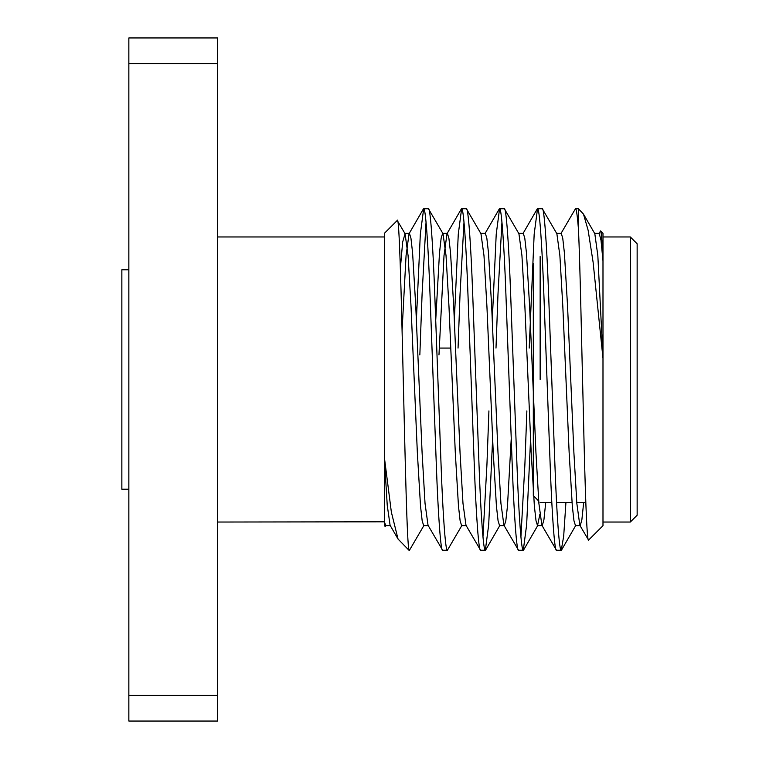 <?xml version="1.0" encoding="UTF-8"?>
<svg xmlns="http://www.w3.org/2000/svg" width="759" height="759" viewBox="0 0 759 759"><rect width="100%" height="100%" fill="white"/><g stroke="black" fill="none" stroke-linecap="round" stroke-linejoin="round"><path stroke-width="1.14" d="M540.142 379.5L540.142 256.542M533.311 263.373L533.311 495.627L538.691 501.006M637.143 243.791L637.143 515.209L630.312 522.04L630.312 236.96L637.143 243.791M217.596 522.04L384.396 521.803L384.396 525.683L385.211 526.509L384.396 522.04M217.596 236.96L384.396 236.96M217.596 63.614L128.85 63.614L128.85 37.95L217.596 37.95L217.596 721.05L128.85 721.05L128.85 695.386L217.596 695.386M602.988 522.04L630.312 522.04M602.988 236.96L630.312 236.96M588.576 540.095L602.988 525.683L602.988 358.343L593.111 262.225L588.121 230.233L583.481 214.104L578.396 208.725L578.396 228.468C580.151 263.373 581.584 344.368 583.443 415.998C585.009 488.416 586.897 543.046 588.576 540.095L579.838 525.294L576.831 503.359L573.889 452.563L567.571 306.437L564.402 252.956L562.742 238.184L561.243 233.374L556.499 233.374M602.988 233.317L602.988 260.394C602.124 241.675 601.337 231.856 600.606 230.935L602.988 233.317M598.813 233.706L600.606 230.935M408.987 549.715C405.164 541.49 401.312 207.681 397.242 220.471L384.396 233.317L384.396 457.554L391.359 512.126L398.029 539.023L408.987 550.275M428.418 525.626L423.674 525.626L422.175 520.816L420.514 506.044L417.346 452.563L411.027 306.437L408.086 255.641L405.069 233.706L397.242 220.471M386.094 525.294L385.211 526.509M442.649 550.275L447.393 550.275C445.58 551.964 442.877 515.513 441.064 464.887L434.746 294.113C432.934 243.487 430.23 207.036 428.418 208.725L423.674 208.725C425.486 207.036 428.19 243.487 430.002 294.113L436.321 464.887C438.133 515.513 440.837 551.964 442.649 550.275L428.038 525.294L425.031 503.359L422.089 452.563L415.771 306.437L412.602 252.956L410.942 238.184L409.443 233.374L409.063 233.706L406.056 255.641L402.071 330.706M466.368 525.626L461.624 525.626L460.125 520.816L458.464 506.044L455.296 452.563L448.977 306.437L446.036 255.641L443.019 233.706L428.418 208.725M480.599 550.275L485.343 550.275C483.53 551.964 480.827 515.513 479.014 464.887L472.696 294.113C470.884 243.487 468.18 207.036 466.368 208.725L461.624 208.725C463.436 207.036 466.14 243.487 467.952 294.113L474.271 464.887C476.083 515.513 478.787 551.964 480.599 550.275L465.988 525.294L462.981 503.359L460.039 452.563L453.721 306.437L450.552 252.956L448.892 238.184L447.393 233.374L442.649 233.374L441.15 238.184L439.489 252.956L435.713 320.44M511.243 438.56L507.477 506.044L505.817 520.816L504.318 525.626L499.574 525.626L498.075 520.816L496.414 506.044L493.246 452.563L486.927 306.437L483.986 255.641L480.969 233.706L466.368 208.725M518.549 550.275L523.293 550.275C521.48 551.964 518.776 515.513 516.964 464.887L510.646 294.113C508.834 243.487 506.13 207.036 504.318 208.725L499.574 208.725C501.386 207.036 504.09 243.487 505.902 294.113L512.221 464.887C514.033 515.513 516.737 551.964 518.549 550.275L503.938 525.294L500.931 503.359L497.989 452.563L491.671 306.437L488.502 252.956L486.842 238.184L485.343 233.374L480.599 233.374M539.896 514.185L537.524 525.626L536.025 520.816L534.364 506.044L531.196 452.563L524.877 306.437L521.936 255.641L518.919 233.706L504.318 208.725M556.499 550.275L561.243 550.275C559.43 551.964 556.726 515.513 554.914 464.887L548.596 294.113C546.784 243.487 544.08 207.036 542.268 208.725L537.524 208.725C539.336 207.036 542.04 243.487 543.852 294.113L550.171 464.887C551.983 515.513 554.687 551.964 556.499 550.275L541.888 525.294L538.881 503.359L535.939 452.563L529.621 306.437L526.452 252.956L524.792 238.184L523.293 233.374L518.549 233.374M583.68 502.458L581.859 519.915L580.218 525.626L575.474 525.626L573.975 520.816L572.314 506.044L569.146 452.563L562.827 306.437L559.886 255.641L556.869 233.706L542.268 208.725M423.674 208.725L420.315 234.275L416.368 320.44M426.046 222.093L422.089 294.113L419.841 354.908M424.044 525.294L409.443 550.275M461.624 208.725L458.265 234.275L454.318 320.44M463.996 222.093L460.039 294.113L458.047 348.077M461.994 525.294L447.393 550.275M499.574 208.725L496.215 234.275L492.268 320.44M488.919 410.923L486.927 464.887L482.971 536.907M501.946 222.093L497.989 294.113L495.997 348.077M492.638 438.56L488.701 524.725L485.343 550.275M537.524 208.725L534.165 234.275L529.203 348.077M526.869 410.923L524.877 464.887L520.921 536.907M530.588 438.56L526.651 524.725L523.293 550.275M578.396 228.468C577.314 215.186 576.347 208.611 575.474 208.725L560.863 233.706M575.474 208.725L578.396 208.725M565.929 502.458L563.681 536.224L561.243 550.275M602.988 358.343L602.988 260.394M384.396 457.554L384.396 521.803L385.724 525.626L390.468 525.626M128.85 63.614L128.85 695.386M602.988 260.887L600.995 240.186L599.193 233.374L594.449 233.374M545.73 502.458L543.909 519.915L542.268 525.626L537.524 525.626M461.301 209L447.013 233.706L444.006 255.641L438.968 354.908M398.029 539.023L390.088 525.294L387.232 505.209L384.396 458.256M602.988 357.584L597.836 255.641L594.819 233.706L583.481 214.104M405.069 233.706L402.649 242.074L400.401 268.145M128.85 489.223L121.857 489.223L121.857 269.777L128.85 269.777M440.41 348.077L450.78 348.077M409.443 233.374L404.699 233.374M522.913 233.706L537.201 209M484.963 233.706L499.251 209M409.063 233.706L423.351 209M485.656 550L499.944 525.294M523.606 550L537.894 525.294M561.556 550L575.844 525.294M540.142 502.458L551.812 502.458M556.556 502.458L572.011 502.458M576.755 502.458L585.787 502.458"/></g></svg>
